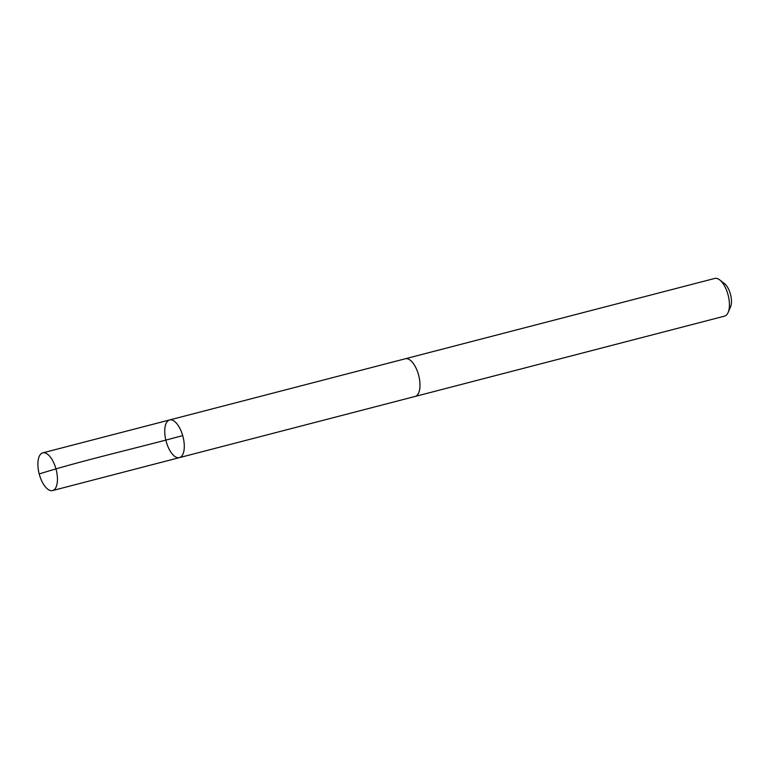 <?xml version="1.0" encoding="UTF-8"?>
<svg xmlns="http://www.w3.org/2000/svg" width="769" height="769" viewBox="0 0 769 769"><rect width="100%" height="100%" fill="white"/><g stroke="black" fill="none" stroke-linecap="round" stroke-linejoin="round"><path stroke-width="1.15" d="M169.622 419.951L405.34 358.767A19.456 8.747 75.4 0 1 408.243 359.036A19.456 8.747 75.4 0 1 419.355 378.435A19.456 8.747 75.4 0 1 415.116 396.439L179.398 457.632A19.465 8.747 -104.6 0 0 183.647 439.618A19.465 8.747 -104.6 0 0 172.525 420.21A19.465 8.747 -104.6 0 0 169.622 419.951A19.465 8.747 -104.6 0 0 166.046 440.983A19.465 8.747 -104.6 0 0 179.398 457.632A19.465 8.747 -104.6 0 0 183.647 439.618A19.465 8.747 -104.6 0 0 172.525 420.21A19.465 8.747 -104.6 0 0 169.622 419.951L42.776 452.864A19.475 8.747 75.4 0 1 45.679 453.133A19.475 8.747 75.4 0 1 56.8 472.541A19.475 8.747 75.4 0 1 52.561 490.564A19.475 8.747 75.4 0 1 49.649 490.295A19.475 8.747 75.4 0 1 38.527 470.878A19.475 8.747 75.4 0 1 42.776 452.864M405.023 358.854A19.475 8.747 75.4 0 1 405.33 358.758A19.475 8.747 75.4 0 1 418.692 375.407A19.475 8.747 75.4 0 1 415.116 396.448A19.475 8.747 75.4 0 1 414.808 396.516M405.33 358.758L714.757 278.436A19.475 8.747 75.4 0 1 719.688 279.887A19.475 8.747 75.4 0 1 728.137 312.474A19.475 8.747 75.4 0 1 724.542 316.136L415.116 396.448M719.688 279.887L724.533 283.655A13.852 6.219 75.4 0 1 730.55 306.821L728.137 312.474M182.705 435.61C135.584 448.404 82.86 460.314 39.815 473.752M179.398 457.632L52.561 490.564"/></g></svg>
